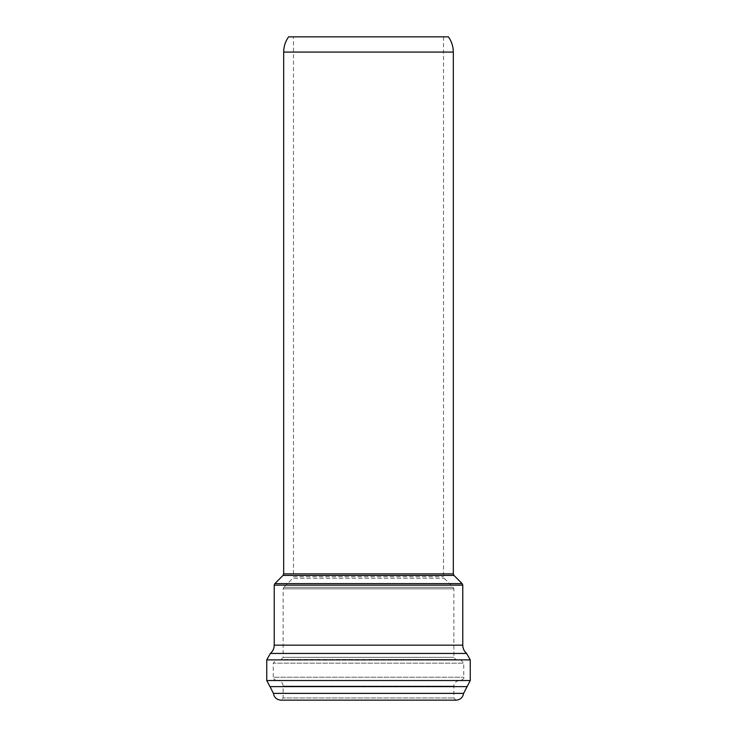 <?xml version="1.0" encoding="UTF-8"?>
<svg xmlns="http://www.w3.org/2000/svg" width="737" height="737" viewBox="0 0 737 737"><rect width="100%" height="100%" fill="white"/><g stroke="black" fill="none" stroke-linecap="round" stroke-linejoin="round"><path stroke-width="0.55" stroke-dasharray="3.69 2.76" d="M368.5 36.85L443.527 36.85L368.5 36.85M448.418 36.85L288.582 36.85M443.527 36.85L443.527 576.702L444.162 578.241L453.218 587.297L453.863 588.835L453.863 657.321L455.844 659.486L460.772 659.919L463.757 663.162L463.757 677.239C464.531 677.92 463.536 679.007 460.772 680.491L458.819 680.666C455.77 681.191 454.121 682.996 453.863 686.083L453.863 697.976L456.037 700.15L280.963 700.15L283.137 697.976L453.863 697.976L283.137 697.976L283.137 686.083L453.863 686.083L283.137 686.083C282.879 682.996 281.23 681.191 278.181 680.666L460.772 680.491L276.228 680.491C273.464 679.007 272.469 677.92 273.243 677.239L463.757 677.239L273.243 677.239L273.243 663.162L463.757 663.162L273.243 663.162L276.228 659.919L460.772 659.919L276.228 659.919L455.844 659.486L281.156 659.486L283.137 657.321L453.863 657.321L283.137 657.321L283.137 588.835L453.863 588.835L283.137 588.835L283.782 587.297L453.218 587.297L283.782 587.297L292.838 578.241L444.162 578.241L292.838 578.241L293.473 576.702L443.527 576.702L293.473 576.702L293.473 36.85M453.955 575.413L283.045 575.413M283.681 573.874L453.319 573.874M453.319 52.069L283.681 52.069M462.136 583.603L274.864 583.603M463.601 693.379L273.399 693.379M466.982 686.626L270.018 686.626M470.261 680.537L266.739 680.537M470.261 659.873L266.739 659.873M466.604 653.443L270.396 653.443M462.772 645.161L274.228 645.161M462.772 585.141L274.228 585.141"/><path stroke-width="1.11" d="M368.5 36.85L448.418 36.85C451.643 41.41 453.273 46.486 453.319 52.069L283.681 52.069C283.727 46.486 285.357 41.41 288.582 36.85L368.5 36.85M463.601 693.379L273.399 693.379C274.21 697.552 276.725 699.809 280.963 700.15L456.037 700.15C460.275 699.809 462.79 697.552 463.601 693.379L470.261 680.537L470.261 659.873L466.604 653.443C464.117 651.241 462.836 648.477 462.772 645.161L462.772 585.141L462.136 583.603L274.864 583.603L283.045 575.413L453.955 575.413L453.319 573.874L283.681 573.874L283.681 52.069M273.399 693.379L270.018 686.626L466.982 686.626M270.018 686.626L266.739 680.537L470.261 680.537M266.739 680.537L266.739 659.873L470.261 659.873M266.739 659.873L270.396 653.443L466.604 653.443M270.396 653.443C272.883 651.241 274.164 648.477 274.228 645.161L462.772 645.161M274.228 645.161L274.228 585.141L462.772 585.141M283.045 575.413L283.681 573.874M453.319 573.874L453.319 52.069M453.955 575.413L462.136 583.603M274.228 585.141L274.864 583.603"/></g></svg>

